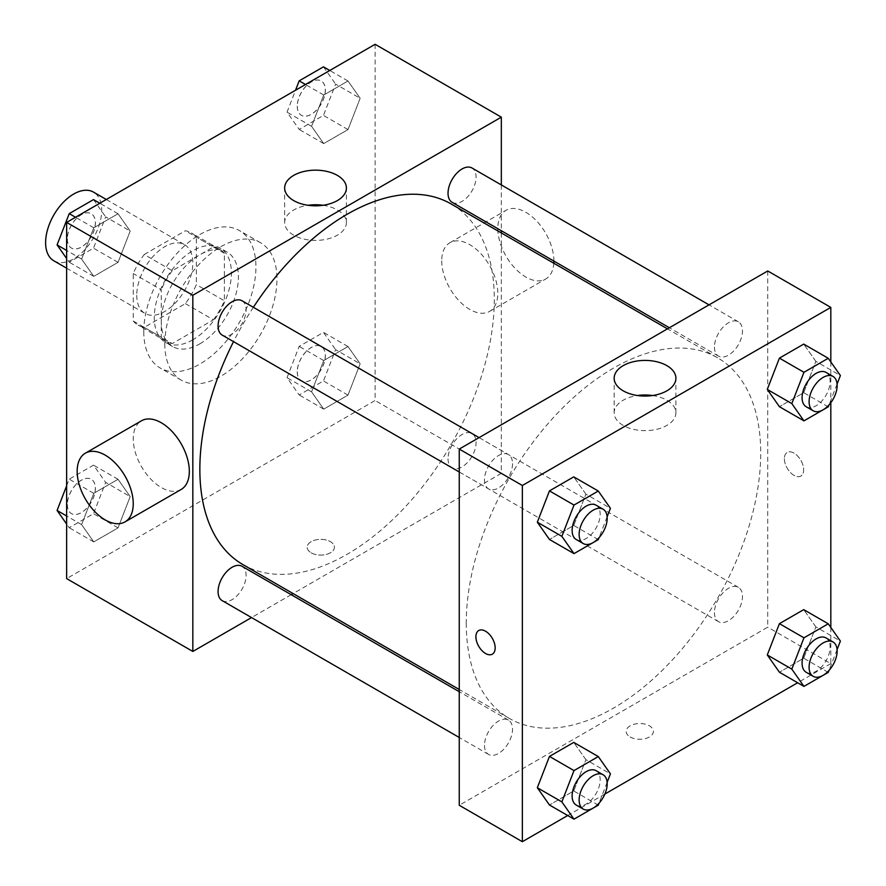 <?xml version="1.0" encoding="UTF-8"?>
<svg xmlns="http://www.w3.org/2000/svg" width="886" height="886" viewBox="0 0 886 886"><rect width="100%" height="100%" fill="white"/><g stroke="black" fill="none" stroke-linecap="round" stroke-linejoin="round"><path stroke-width="0.66" stroke-dasharray="4.43 3.32" d="M53.825 260.794A39.66 22.892 120 0 0 93.484 237.902A39.66 22.892 120 0 0 93.484 192.107M136.754 295.26A39.66 22.892 120 0 0 144.961 313.411A39.66 22.892 120 0 0 184.62 290.519A39.66 22.892 120 0 0 184.62 244.724A39.66 22.892 120 0 0 154.064 255.345A39.66 22.892 120 0 0 136.754 295.26M144.23 254.515L185.362 230.759A53.26 30.755 120 0 1 191.42 232.94A53.26 30.755 120 0 1 196.349 237.105L196.349 284.605A53.26 30.755 120 0 1 185.362 303.621L144.23 327.377A53.26 30.755 120 0 1 138.161 325.195A53.26 30.755 120 0 1 133.243 321.031L133.243 273.53A53.26 30.755 120 0 1 144.23 254.515L172.272 270.706L213.404 246.95L185.362 230.759M185.362 303.621L213.404 319.813L172.272 343.569L144.23 327.377M133.243 321.031L161.285 337.223L161.285 289.722L133.243 273.53M161.285 337.223A53.26 30.755 120 0 0 166.203 341.387A53.26 30.755 120 0 0 172.272 343.569M213.404 319.813A53.26 30.755 120 0 0 224.391 300.797L196.349 284.605M213.404 246.95A53.26 30.755 120 0 1 219.473 249.132A53.26 30.755 120 0 1 224.391 253.296L224.391 300.797M172.272 270.706A53.26 30.755 120 0 0 161.285 289.722M192.838 339.781A54.533 31.486 -60 0 1 165.571 342.483A54.533 31.486 -60 0 1 165.571 279.522A54.533 31.486 -60 0 1 220.105 248.036A54.533 31.486 -60 0 1 228.466 291.727A54.533 31.486 -60 0 1 192.838 339.781M199.848 343.834A54.533 31.486 120 0 0 235.477 295.78A54.533 31.486 120 0 0 227.115 252.078A54.533 31.486 120 0 0 185.096 266.686A54.533 31.486 120 0 0 161.285 321.574A54.533 31.486 120 0 0 172.582 346.537A54.533 31.486 120 0 0 199.848 343.834M224.391 253.296L196.349 237.105M143.765 331.685A79.319 45.795 120 0 0 160.189 368A79.319 45.795 120 0 0 239.508 322.205A79.319 45.795 120 0 0 239.508 230.615A79.319 45.795 120 0 0 178.385 251.868A79.319 45.795 120 0 0 143.765 331.685M164.796 343.834A79.319 45.795 120 0 0 181.22 380.138A79.319 45.795 120 0 0 260.539 334.343A79.319 45.795 120 0 0 260.539 242.753A79.319 45.795 120 0 0 199.416 264.006A79.319 45.795 120 0 0 164.796 343.834M360.148 363.814L347.999 395.112L323.711 409.133L311.573 391.856L323.711 360.558L347.999 346.537L360.148 363.814L347.999 395.112L323.711 409.133L311.573 391.856L323.711 360.558L347.999 346.537L360.148 363.814L335.606 349.649L323.468 380.947L299.18 394.968L287.031 377.691L299.18 346.393L323.468 332.372L335.606 349.649M360.148 98.28L347.999 129.577L323.711 143.598L311.573 126.321L323.711 95.023L347.999 81.003L360.148 98.28L347.999 129.577L323.711 143.598L311.573 126.321L323.711 95.023L347.999 81.003L360.148 98.28L335.606 84.115L323.468 115.413L299.18 129.434L287.031 112.157L295.536 90.25M375.121 44.3L375.121 400.505L66.638 578.602M130.187 496.581L118.048 527.879L93.761 541.9L81.612 524.623L93.761 493.325L118.048 479.304L130.187 496.581L118.048 527.879L93.761 541.9L81.612 524.623L93.761 493.325L118.048 479.304L130.187 496.581L105.656 482.405L93.506 513.703L69.219 527.724L66.638 524.058M130.187 231.047L118.048 262.345L93.761 276.366L81.612 259.089L93.761 227.791L118.048 213.77L130.187 231.047L118.048 262.345L93.761 276.366L81.612 259.089L93.761 227.791L118.048 213.77L130.187 231.047L105.656 216.882L93.506 248.18L69.219 262.201L66.638 258.524M501.321 232.94L501.321 473.357L375.121 400.505M501.321 473.357L293.1 593.565M291.195 594.672L251.535 617.575M311.152 552.798A13.633 7.874 0 0 0 326.004 554.503A13.633 7.874 0 0 0 334.421 547.227A13.633 7.874 0 0 0 320.787 539.364A13.633 7.874 0 0 0 307.154 547.227A13.633 7.874 0 0 0 311.152 552.798A13.633 7.874 0 0 0 326.004 554.492A13.633 7.874 0 0 0 334.421 547.227A13.633 7.874 0 0 0 320.787 539.352A13.633 7.874 0 0 0 307.154 547.227A13.633 7.874 0 0 0 311.152 552.786M242.974 564.626A208.21 120.208 120 0 0 451.184 444.418A208.21 120.208 120 0 0 451.184 203.99M253.363 307.298A208.21 120.208 120 0 0 233.527 341.653M501.321 184.93L501.321 230.725M452.137 202.329A19.824 11.452 120 0 0 471.972 190.889A19.824 11.452 120 0 0 471.972 167.986M448.028 458.793A19.824 11.452 120 0 0 452.137 467.863A19.824 11.452 120 0 0 471.972 456.412A19.824 11.452 120 0 0 471.972 433.52A19.824 11.452 120 0 0 456.689 438.836A19.824 11.452 120 0 0 448.028 458.793M222.187 600.63A19.824 11.452 120 0 0 242.011 589.179A19.824 11.452 120 0 0 242.011 566.287M242.011 300.753A19.824 11.452 -60 0 1 246.12 309.834A19.824 11.452 -60 0 1 237.459 329.78A19.824 11.452 -60 0 1 222.187 335.096M441.726 260.849A39.66 22.892 -120 0 0 459.037 300.764A39.66 22.892 -120 0 0 489.593 311.396A39.66 22.892 -120 0 0 489.593 265.601A39.66 22.892 -120 0 0 449.933 242.698A39.66 22.892 -120 0 0 441.726 260.849M181.121 489.493A39.66 22.892 60 0 1 141.461 466.59A39.66 22.892 60 0 1 141.461 420.795M553.894 261.082A39.66 22.892 -120 0 0 536.672 221.035A39.66 22.892 -120 0 0 506.028 210.314A39.66 22.892 -120 0 0 497.81 228.477A39.66 22.892 -120 0 0 515.12 268.38A39.66 22.892 -120 0 0 545.687 279.012A39.66 22.892 -120 0 0 553.816 263.242M323.013 205.286A30.866 17.82 180 0 1 346.404 222.574A30.866 17.82 180 0 1 327.344 239.043A30.866 17.82 180 0 1 293.698 235.178A30.866 17.82 180 0 1 284.661 222.574A30.866 17.82 180 0 1 308.051 205.286M466.257 623.124A208.21 120.208 120 0 0 509.384 718.435A208.21 120.208 120 0 0 717.594 598.227A208.21 120.208 120 0 0 717.594 357.8A208.21 120.208 120 0 0 557.15 413.585A208.21 120.208 120 0 0 466.257 623.124M512.529 463.644A19.824 11.452 -60 0 1 503.879 483.601A19.824 11.452 -60 0 1 488.596 488.906A19.824 11.452 -60 0 1 488.596 466.014A19.824 11.452 -60 0 1 508.431 454.562A19.824 11.452 -60 0 1 512.529 463.644M714.448 612.603A19.824 11.452 120 0 0 718.557 621.673A19.824 11.452 120 0 0 738.381 610.232A19.824 11.452 120 0 0 738.381 587.329A19.824 11.452 120 0 0 723.098 592.645A19.824 11.452 120 0 0 714.448 612.603M484.487 745.37A19.824 11.452 120 0 0 488.596 754.44A19.824 11.452 120 0 0 508.431 742.989A19.824 11.452 120 0 0 508.431 720.096A19.824 11.452 120 0 0 493.148 725.412A19.824 11.452 120 0 0 484.487 745.37M714.448 347.068A19.824 11.452 120 0 0 718.557 356.15A19.824 11.452 120 0 0 738.381 344.698A19.824 11.452 120 0 0 738.381 321.795A19.824 11.452 120 0 0 723.098 327.111A19.824 11.452 120 0 0 714.448 347.068M767.73 270.972L767.73 627.177L459.247 805.274M830.824 627.476L830.824 663.603L767.73 627.177M830.824 663.603L797.655 682.752M604.872 794.055L567.693 815.519M630.134 736.964A13.633 7.874 0 0 0 644.997 738.669A13.633 7.874 0 0 0 653.414 731.404A13.633 7.874 0 0 0 639.781 723.53A13.633 7.874 0 0 0 626.147 731.404A13.633 7.874 0 0 0 630.134 736.964M815.851 361.377L803.713 344.1L815.851 361.377L803.713 392.675L779.425 406.696L803.713 392.675L815.851 361.377L840.393 375.542M585.901 759.679L573.751 742.402L585.901 759.679L573.751 790.976L549.464 804.997L573.751 790.976L585.901 759.679L610.432 773.843M830.824 361.942L830.824 402.687M815.851 626.911L803.713 609.634L815.851 626.911L803.713 658.209L779.425 672.23L803.713 658.209L815.851 626.911L840.393 641.076M585.901 494.144L573.751 476.867L585.901 494.144L573.751 525.442L549.464 539.463L573.751 525.442L585.901 494.144L610.432 508.309M784.376 458.682A13.633 7.874 -120 0 0 790.323 472.404A13.633 7.874 -120 0 0 800.833 476.059A13.633 7.874 -120 0 0 800.833 460.31A13.633 7.874 -120 0 0 787.2 452.447A13.633 7.874 -120 0 0 784.376 458.682A13.633 7.874 -120 0 0 790.323 472.404A13.633 7.874 -120 0 0 800.833 476.059A13.633 7.874 -120 0 0 800.833 460.321A13.633 7.874 -120 0 0 787.2 452.447A13.633 7.874 -120 0 0 784.376 458.682M478.728 630.533L478.717 630.544A13.633 7.874 60 0 1 478.728 630.533A13.633 7.874 60 0 1 489.238 634.188A13.633 7.874 60 0 1 495.185 647.91A13.633 7.874 60 0 1 492.361 654.145A13.633 7.874 60 0 1 492.361 654.156L492.35 654.156M652.517 395.521A30.866 17.82 180 0 1 675.907 412.821A30.866 17.82 180 0 1 656.858 429.289A30.866 17.82 180 0 1 623.212 425.424A30.866 17.82 180 0 1 614.164 412.821A30.866 17.82 180 0 1 637.555 395.521M630.134 736.953A13.633 7.874 0 0 0 644.997 738.669A13.633 7.874 0 0 0 653.414 731.393A13.633 7.874 0 0 0 639.781 723.519A13.633 7.874 0 0 0 626.147 731.393A13.633 7.874 0 0 0 630.134 736.953M607.12 516.848L599.036 537.691M576.232 539.508A19.824 11.452 120 0 0 596.068 528.056A19.824 11.452 120 0 0 596.068 505.164M598.294 539.607L573.751 525.442M837.082 384.081L828.997 404.924M806.194 406.74A19.824 11.452 120 0 0 826.018 395.289A19.824 11.452 120 0 0 826.018 372.397M828.244 406.84L803.713 392.675M607.12 782.382L599.036 803.214M576.232 805.042A19.824 11.452 120 0 0 596.068 793.59A19.824 11.452 120 0 0 596.068 770.687M598.294 805.141L573.751 790.976M837.082 649.615L828.997 670.458M806.194 672.275A19.824 11.452 120 0 0 826.018 660.823A19.824 11.452 120 0 0 826.018 637.931M828.244 672.374L803.713 658.209M93.506 199.605L105.656 216.882M67.347 238.999A19.824 11.452 120 0 0 71.445 248.069A19.824 11.452 120 0 0 91.28 236.628A19.824 11.452 120 0 0 91.28 213.725A19.824 11.452 120 0 0 75.997 219.041A19.824 11.452 120 0 0 67.347 238.999M118.048 262.345L93.506 248.18M93.761 276.366L69.219 262.201M81.612 259.089L66.638 250.439M93.761 227.791L75.531 217.269M118.048 213.77L99.819 203.248M67.292 238.965A19.824 11.452 120 0 0 71.389 248.036A19.824 11.452 120 0 0 91.225 236.595A19.824 11.452 120 0 0 91.225 213.692A19.824 11.452 120 0 0 75.941 219.008A19.824 11.452 120 0 0 67.292 238.965M323.468 66.838L335.606 84.115M297.297 106.231A19.824 11.452 120 0 0 301.406 115.313A19.824 11.452 120 0 0 321.241 103.861A19.824 11.452 120 0 0 321.241 80.958A19.824 11.452 120 0 0 305.958 86.274A19.824 11.452 120 0 0 297.297 106.231M347.999 129.577L323.468 115.413M323.711 143.598L299.18 129.434M311.573 126.321L287.031 112.157M323.711 95.023L305.493 84.502M347.999 81.003L329.769 70.481M297.242 106.198A19.824 11.452 120 0 0 301.351 115.28A19.824 11.452 120 0 0 321.175 103.828A19.824 11.452 120 0 0 321.175 80.925A19.824 11.452 120 0 0 305.903 86.241A19.824 11.452 120 0 0 297.242 106.198M66.638 485.805L69.219 479.16L93.506 465.139L105.656 482.405M67.347 504.522A19.824 11.452 120 0 0 71.445 513.603A19.824 11.452 120 0 0 91.28 502.152A19.824 11.452 120 0 0 91.28 479.26A19.824 11.452 120 0 0 75.997 484.576A19.824 11.452 120 0 0 67.347 504.522M118.048 527.879L93.506 513.703M93.761 541.9L69.219 527.724M81.612 524.623L66.638 515.973M93.761 493.325L69.219 479.16M118.048 479.304L93.506 465.139M67.292 504.499A19.824 11.452 120 0 0 71.389 513.57A19.824 11.452 120 0 0 91.225 502.118A19.824 11.452 120 0 0 91.225 479.226A19.824 11.452 120 0 0 75.941 484.542A19.824 11.452 120 0 0 67.292 504.499M297.297 371.766A19.824 11.452 120 0 0 301.406 380.836A19.824 11.452 120 0 0 321.241 369.396A19.824 11.452 120 0 0 321.241 346.492A19.824 11.452 120 0 0 305.958 351.808A19.824 11.452 120 0 0 297.297 371.766M347.999 395.112L323.468 380.947M323.711 409.133L299.18 394.968M311.573 391.856L287.031 377.691M323.711 360.558L299.18 346.393M347.999 346.537L323.468 332.372M297.242 371.732A19.824 11.452 120 0 0 301.351 380.803A19.824 11.452 120 0 0 321.175 369.362A19.824 11.452 120 0 0 321.175 346.459A19.824 11.452 120 0 0 305.903 351.775A19.824 11.452 120 0 0 297.242 371.732M66.638 268.192L144.961 313.411M106.298 199.505L184.62 244.724M227.115 252.078L220.105 248.036M172.582 346.537L165.571 342.483M219.473 249.132L191.42 232.94M166.203 341.387L138.161 325.195M260.539 242.753L239.508 230.615M181.22 380.138L160.189 368M489.593 311.396L545.687 279.012M449.933 242.698L506.028 210.314M346.404 222.574L346.404 187.998M284.661 222.574L284.661 187.998M717.594 357.8L667.457 328.861M509.384 718.435L459.247 689.496M459.247 471.972L488.596 488.906M479.082 437.618L508.431 454.562M738.381 587.329L471.972 433.52M718.557 621.673L452.137 467.863M508.431 720.096L459.247 691.7M488.596 754.44L459.247 737.495M738.381 321.795L709.033 304.862M718.557 356.15L669.373 327.754M675.907 412.821L675.907 378.233M614.164 412.821L614.164 378.233"/><path stroke-width="1.33" d="M106.298 199.505L93.484 192.107A39.66 22.892 120 0 0 62.917 202.728A39.66 22.892 120 0 0 45.607 242.642A39.66 22.892 120 0 0 53.825 260.794L66.638 268.192M251.535 617.575L192.838 651.454L66.638 578.602L66.638 222.397L375.121 44.3L501.321 117.162L501.321 184.93M293.1 593.565L291.195 594.672M233.527 341.653A208.21 120.208 120 0 0 199.848 469.314A208.21 120.208 120 0 0 242.974 564.626L459.247 689.496M667.457 328.861L451.184 203.99A208.21 120.208 120 0 0 253.363 307.298M501.321 230.725L501.321 232.94M192.838 651.454L192.838 295.26L501.321 117.162M709.033 304.862L471.972 167.986A19.824 11.452 120 0 0 456.689 173.302A19.824 11.452 120 0 0 448.028 193.259A19.824 11.452 120 0 0 452.137 202.329L669.373 327.754M459.247 691.7L242.011 566.287A19.824 11.452 120 0 0 226.727 571.592A19.824 11.452 120 0 0 218.078 591.549A19.824 11.452 120 0 0 222.187 600.63L459.247 737.495M459.247 471.972L222.187 335.096A19.824 11.452 -60 0 1 222.187 312.204A19.824 11.452 -60 0 1 242.011 300.753L479.082 437.618M192.838 295.26L66.638 222.397M293.698 200.59A30.866 17.82 180 0 1 284.661 187.998A30.866 17.82 180 0 1 315.527 170.167A30.866 17.82 180 0 1 346.404 187.998A30.866 17.82 180 0 1 327.344 204.456A30.866 17.82 180 0 1 293.698 200.59M85.377 453.178L141.461 420.795A39.66 22.892 60 0 1 172.017 431.427A39.66 22.892 60 0 1 189.327 471.33A39.66 22.892 60 0 1 181.121 489.493L125.037 521.876A39.66 22.892 60 0 1 85.377 498.973A39.66 22.892 60 0 1 85.377 453.178A39.66 22.892 60 0 1 115.933 463.799A39.66 22.892 60 0 1 133.243 503.713A39.66 22.892 60 0 1 125.037 521.876M553.816 263.242A39.66 22.892 -120 0 0 553.894 261.082M308.051 205.286A30.866 17.82 180 0 1 323.013 205.286M567.693 815.519L522.352 841.7L459.247 805.274L459.247 449.069L767.73 270.972L830.824 307.398L830.824 361.942M797.655 682.752L604.872 794.055M779.425 406.696L767.276 389.419L779.425 358.121L803.713 344.1L779.425 358.121L767.276 389.419L779.425 406.696L803.956 420.861L791.818 403.595L803.956 372.297L828.244 358.276L840.393 375.542L837.082 384.081M549.464 804.997L537.326 787.72L549.464 756.422L573.751 742.402L549.464 756.422L537.326 787.72L549.464 804.997L574.006 819.162L561.857 801.885L574.006 770.587L598.294 756.566L610.432 773.843L607.12 782.382M830.824 402.687L830.824 627.476M522.352 841.7L522.352 485.495L830.824 307.398M779.425 672.23L767.276 654.953L779.425 623.655L803.713 609.634L779.425 623.655L767.276 654.953L779.425 672.23L803.956 686.395L791.818 669.118L803.956 637.82L828.244 623.799L840.393 641.076L837.082 649.615M549.464 539.463L537.326 522.186L549.464 490.888L573.751 476.867L549.464 490.888L537.326 522.186L549.464 539.463L574.006 553.628L561.857 536.351L574.006 505.053L598.294 491.032L610.432 508.309L607.12 516.848M522.352 485.495L459.247 449.069M623.212 390.837A30.866 17.82 180 0 1 614.164 378.233A30.866 17.82 180 0 1 645.041 360.414A30.866 17.82 180 0 1 675.907 378.233A30.866 17.82 180 0 1 656.858 394.702A30.866 17.82 180 0 1 623.212 390.837M495.174 647.91A13.633 7.874 60 0 1 492.35 654.156A13.633 7.874 60 0 1 478.717 646.282A13.633 7.874 60 0 1 478.717 630.544A13.633 7.874 60 0 1 489.227 634.188A13.633 7.874 60 0 1 495.174 647.91M492.361 654.156A13.633 7.874 60 0 1 478.728 646.282A13.633 7.874 60 0 1 478.728 630.544M637.555 395.521A30.866 17.82 180 0 1 652.517 395.521M599.036 537.691L598.294 539.607L574.006 553.628M603.078 509.206L596.068 505.164A19.824 11.452 120 0 0 580.784 510.469A19.824 11.452 120 0 0 572.123 530.426A19.824 11.452 120 0 0 576.232 539.508L583.243 543.55A19.824 11.452 120 0 0 603.078 532.109A19.824 11.452 120 0 0 603.078 509.206A19.824 11.452 120 0 0 587.795 514.522A19.824 11.452 120 0 0 579.134 534.48A19.824 11.452 120 0 0 583.243 543.55M561.857 536.351L537.326 522.186M574.006 505.053L549.464 490.888M598.294 491.032L573.751 476.867M828.997 404.924L828.244 406.84L803.956 420.861M833.028 376.439L826.018 372.397A19.824 11.452 120 0 0 810.734 377.713A19.824 11.452 120 0 0 802.085 397.659A19.824 11.452 120 0 0 806.194 406.74L813.204 410.794A19.824 11.452 120 0 0 833.028 399.342A19.824 11.452 120 0 0 833.028 376.439A19.824 11.452 120 0 0 817.745 381.755A19.824 11.452 120 0 0 809.095 401.712A19.824 11.452 120 0 0 813.204 410.794M791.818 403.595L767.276 389.419M803.956 372.297L779.425 358.121M828.244 358.276L803.713 344.1M599.036 803.214L598.294 805.141L574.006 819.162M603.078 774.741L596.068 770.687A19.824 11.452 120 0 0 580.784 776.003A19.824 11.452 120 0 0 572.123 795.96A19.824 11.452 120 0 0 576.232 805.042L583.243 809.084A19.824 11.452 120 0 0 603.078 797.633A19.824 11.452 120 0 0 603.078 774.741A19.824 11.452 120 0 0 587.795 780.057A19.824 11.452 120 0 0 579.134 800.003A19.824 11.452 120 0 0 583.243 809.084M561.857 801.885L537.326 787.72M574.006 770.587L549.464 756.422M598.294 756.566L573.751 742.402M828.997 670.458L828.244 672.374L803.956 686.395M833.028 641.973L826.018 637.931A19.824 11.452 120 0 0 810.734 643.236A19.824 11.452 120 0 0 802.085 663.193A19.824 11.452 120 0 0 806.194 672.275L813.204 676.317A19.824 11.452 120 0 0 833.028 664.877A19.824 11.452 120 0 0 833.028 641.973A19.824 11.452 120 0 0 817.745 647.289A19.824 11.452 120 0 0 809.095 667.247A19.824 11.452 120 0 0 813.204 676.317M791.818 669.118L767.276 654.953M803.956 637.82L779.425 623.655M828.244 623.799L803.713 609.634M66.638 258.524L57.081 244.924L69.219 213.626L93.506 199.605L99.819 203.248M66.638 250.439L57.081 244.924M75.531 217.269L69.219 213.626M295.536 90.25L299.18 80.859L323.468 66.838L329.769 70.481M305.493 84.502L299.18 80.859M66.638 524.058L57.081 510.458L66.638 485.805M66.638 515.973L57.081 510.458"/></g></svg>
